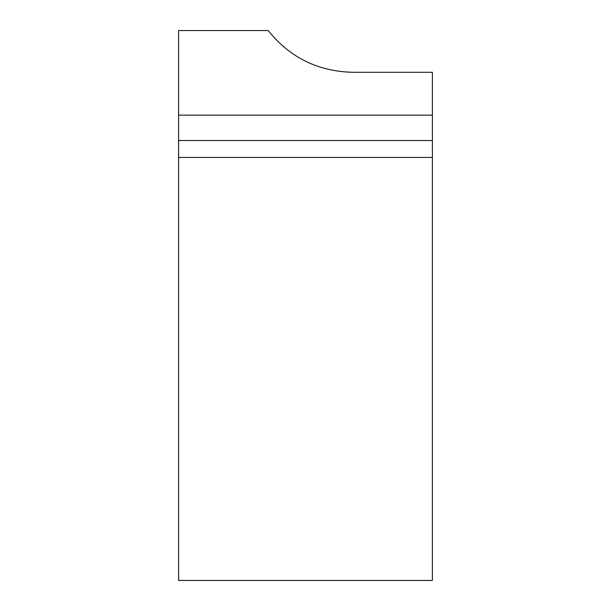 <?xml version="1.0" encoding="UTF-8"?>
<svg xmlns="http://www.w3.org/2000/svg" width="611" height="611" viewBox="0 0 611 611"><rect width="100%" height="100%" fill="white"/><g stroke="black" fill="none" stroke-linecap="round" stroke-linejoin="round"><path stroke-width="0.92" d="M432.397 115.151L432.397 72.289L352.746 72.289C317.98 71.426 289.797 57.51 268.206 30.55L178.603 30.55L178.603 115.151L432.397 115.151L432.397 580.45L178.603 580.45L178.603 157.447L432.397 157.447M178.603 115.151L178.603 157.447M178.603 140.53L432.397 140.53"/></g></svg>
